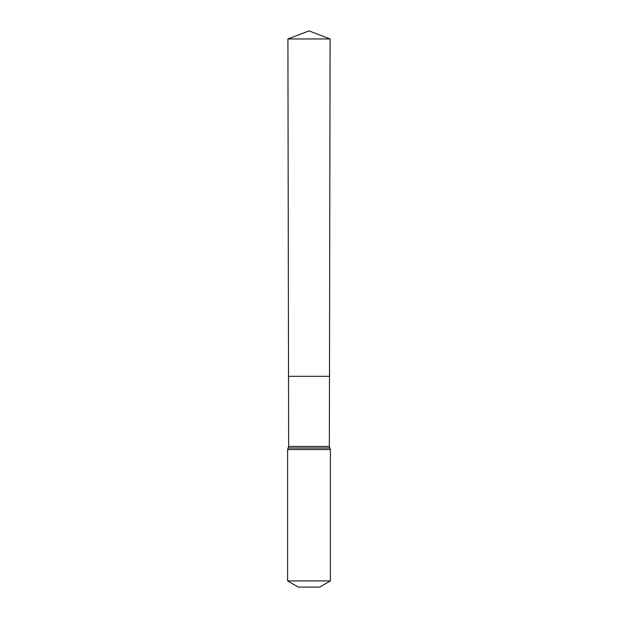 <?xml version="1.0" encoding="UTF-8"?>
<svg xmlns="http://www.w3.org/2000/svg" width="618" height="618" viewBox="0 0 618 618"><rect width="100%" height="100%" fill="white"/><g stroke="black" fill="none" stroke-linecap="round" stroke-linejoin="round"><path stroke-width="0.93" d="M329.355 446.459L329.479 376.323L288.521 376.323L287.911 38.949L330.089 38.949L329.479 376.323L288.521 376.323L288.645 446.459L329.355 446.459L330.391 449.58L330.391 580.928L319.699 587.1L298.301 587.1L287.609 580.928L330.391 580.928M309 376.323L329.479 376.323L330.089 38.949L309 30.9L287.911 38.949M287.609 580.928L287.609 449.58L330.391 449.58M287.609 449.58L288.127 448.019L329.873 448.019M288.127 448.019L288.645 446.459M309 30.9L330.089 38.949"/></g></svg>
